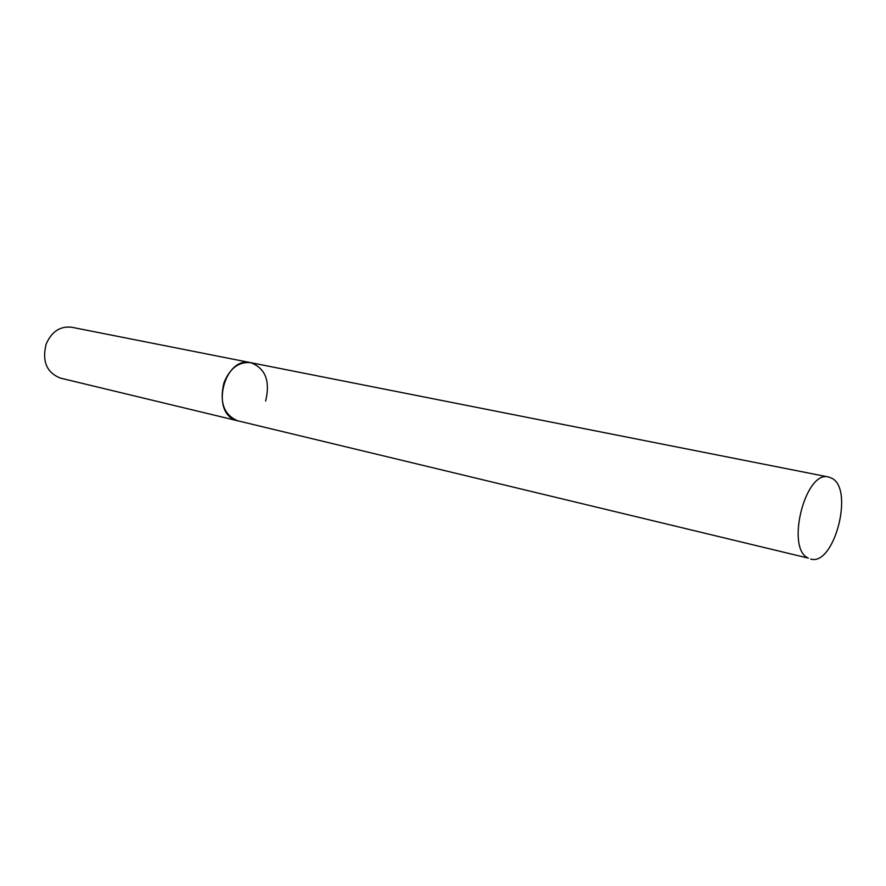 <?xml version="1.0" encoding="UTF-8"?>
<svg xmlns="http://www.w3.org/2000/svg" width="886" height="886" viewBox="0 0 886 886"><rect width="100%" height="100%" fill="white"/><g stroke="black" fill="none" stroke-linecap="round" stroke-linejoin="round"><path stroke-width="1.33" d="M810.668 559.022C833.981 566.486 854.237 489.936 832.12 478.396L828.665 477.022C805.274 469.801 785.373 548.833 808.32 558.136L60.425 378.112C46.703 372.663 41.919 361.366 46.094 344.244C51.587 331.63 60.082 325.959 71.589 327.233L250.838 362.695C224.911 355.795 209.982 411.237 235.432 420.086L238.057 420.939C223.936 415.091 219.241 402.333 223.981 382.674C229.983 368.144 238.943 361.488 250.838 362.695C265.479 368.343 270.418 381.113 265.645 401.004M250.838 362.695L828.665 477.022"/></g></svg>
